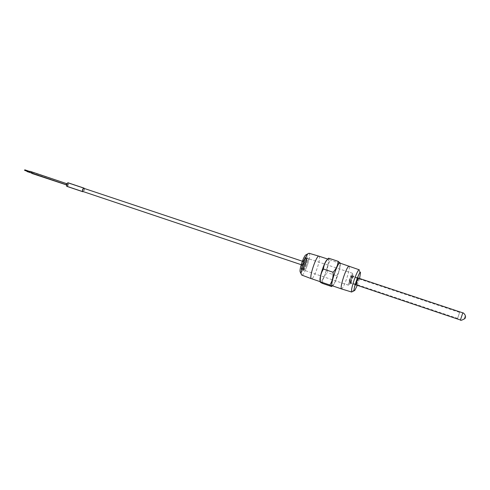 <?xml version="1.0" encoding="UTF-8"?>
<svg xmlns="http://www.w3.org/2000/svg" width="490" height="490" viewBox="0 0 490 490"><rect width="100%" height="100%" fill="white"/><g stroke="black" fill="none" stroke-linecap="round" stroke-linejoin="round"><path stroke-width="0.37" stroke-dasharray="2.45 1.84" d="M351.685 275.882L351.655 275.858C351.14 275.484 348.813 282.332 349.346 282.644L349.376 282.663C349.891 283.018 352.2 276.244 351.685 275.882M459.614 312.436L457.623 318.408L459.62 312.43L351.471 276.403C351.042 276.091 349.088 281.836 349.535 282.099L349.56 282.118C350.638 280.519 351.287 278.62 351.502 276.421L351.471 276.403M464.324 318.341L464.93 316.516L464.324 318.341M31.856 173.436L32.26 172.376L31.875 173.448M67.89 184.16L67.479 185.245L67.89 184.16M26.932 171.163L26.999 171.543M32.162 172.627L31.966 173.191L32.162 172.627L27.171 170.973M30.117 171.322L29.731 172.4M67.344 183.885L66.959 184.981L67.344 183.885M24.794 169.816L24.592 170.373M30.019 171.58L29.804 172.137L30.019 171.58M304.357 261.899L303.169 265.353L304.357 261.899M68.012 183.04L67.951 183.015C66.609 183.64 66.242 184.669 66.854 186.108L66.848 186.114C66.236 184.669 66.603 183.634 67.957 183.003L68.018 183.027C68.631 184.479 68.257 185.514 66.91 186.139C68.251 185.508 68.618 184.479 68.012 183.04M308.424 258.696C309.723 259.492 305.736 271.099 304.419 270.345L304.345 270.309C302.985 269.653 307.022 257.856 308.332 258.647L308.424 258.696M352.567 273.34L352.647 274.186C352.028 277.836 350.865 281.303 349.162 284.592L348.464 285.186C347.52 284.672 351.612 272.642 352.506 273.298L352.567 273.34M353.198 276.231L350.767 283.269C350.221 282.951 352.641 275.827 353.161 276.207L353.198 276.231M358.368 278.093L357.461 281.879L356.089 284.917M356.016 284.984L356.745 281.046L358.355 277.995M358.741 278.216L356.457 285.039M351.704 292.046L352.298 291.691C353.462 290.196 354.895 287.036 356.591 282.216C358.472 276.605 359.415 272.673 359.421 270.4L359.354 270.008M341.444 288.91C342.59 288.573 344.305 285.235 346.583 278.89C348.856 272.054 349.725 267.822 349.192 266.186L349.076 266.095M306.477 254.561L306.679 254.665C308.743 256.019 302.318 274.32 300.425 272.458M309.006 253.25L309.19 253.361C311.585 254.965 304.186 276.452 301.711 275.062M332.263 285.793C334.266 287.024 341.922 264.649 340.011 263.161L339.87 263.063M318.972 256.184L319.149 256.295C321.434 257.893 313.814 280.072 311.438 278.712M319.995 279.68C320.154 273.769 326.352 257.948 328.006 259.155L328.165 259.265C330.291 260.815 322.653 283.073 320.442 281.775L320.331 281.713M327.877 258.94L328.239 259.063C330.45 260.723 322.298 284.102 320.264 281.915L320.178 281.83M322.377 283.379C322.702 279.312 324.374 275.735 327.375 272.642C327.044 268.085 328.073 263.932 330.462 260.19L328.282 258.5M301.424 269.616L302.079 269.396C303.665 268.024 306.336 260.049 305.889 257.997L305.687 257.495C304.449 255.988 299.923 268.869 301.424 269.616M305.809 257.758L306.011 258.242C306.44 260.227 303.855 267.944 302.324 269.273L301.693 269.488C300.241 268.759 304.621 256.307 305.809 257.758M84.078 188.393C84.617 189.74 84.268 190.782 83.024 191.535M66.879 186.378C68.392 185.563 68.79 184.369 68.079 182.801M84.427 188.509L83.38 191.651M331.718 286.552L332.735 285.394C335.123 282.491 336.422 279.276 336.642 275.748L327.375 272.642M336.642 275.748C339.049 272.079 340.109 267.92 339.809 263.265L330.462 260.19M339.809 263.265L340.152 263.063M340.201 263.173L340.293 265.017C339.98 269.543 336.256 280.684 333.782 284.482L332.6 285.903M357.302 285.327L359.587 278.498M303.2 270.339L303.279 270.376C304.694 271.178 308.927 258.843 307.536 257.991L307.444 257.936C306.036 257.091 301.742 269.641 303.2 270.339M302.44 270.082L302.514 270.119C303.935 270.921 308.173 258.591 306.777 257.74L306.679 257.679C305.264 256.834 300.97 269.384 302.44 270.082M304.321 263.289C305.589 259.859 306.624 258.114 307.408 258.04C308.032 258.745 307.696 261.072 306.409 265.017C305.141 268.434 304.112 270.186 303.316 270.272C302.691 269.58 303.022 267.252 304.321 263.289M305.65 264.765C306.942 260.821 307.267 258.493 306.642 257.789C305.852 257.856 304.823 259.608 303.549 263.032C302.257 266.995 301.926 269.322 302.55 270.014C303.353 269.929 304.382 268.183 305.65 264.765M462.805 312.871L460.429 319.976M351.655 275.858L358.306 278.069M349.56 282.118L457.623 318.408M349.376 282.663L356.022 284.898M464.894 316.607L464.342 318.243M66.334 184.865L67.498 185.251M66.346 184.773L66.959 184.981M304.333 261.881L302.361 261.225M83.882 188.332L67.951 183.015L83.98 188.35M348.519 285.223L304.419 270.345M353.247 276.728L352.647 274.186M351.177 282.92L349.162 284.592M355.918 285.015L350.797 283.293M355.838 284.819L356.016 285.174M82.835 191.468L66.91 186.127L82.926 191.51M66.732 183.677L67.326 183.879M32.236 172.364L67.865 184.154M340.293 265.017L339.907 263.234M333.782 284.482L332.735 285.394M320.442 281.775L320.074 281.646M360.64 272.887L359.421 270.4M354.772 290.441L354.252 290.705M358.116 278.02L358.466 277.848M358.294 277.916L353.161 276.207M352.506 273.298L308.332 258.647M303.169 265.353L301.203 264.692M302.514 270.119L303.279 270.376M307.408 258.04L306.642 257.789M303.316 270.272L302.55 270.014M306.679 257.679L307.444 257.936"/><path stroke-width="0.73" d="M66.334 184.865L31.856 173.436M26.999 171.543L26.932 171.163M66.346 184.773L29.712 172.388L30.098 171.316L66.732 183.677M29.553 172.051L24.592 170.373L24.794 169.816M356.457 285.039L356.016 285.174L356.996 281.107L358.466 277.848L358.741 278.216M359.587 278.498L360.53 272.446C359.55 270.4 352.818 289.902 354.233 290.686L354.772 290.441L357.302 285.327M359.354 270.008L359.176 269.769C358.19 269.984 356.561 273.249 354.288 279.57C352.01 286.479 351.122 290.619 351.63 291.997L351.722 292.052M349.076 266.095L349.064 266.088C347.955 266.327 346.24 269.653 343.919 276.078C341.579 283.159 340.721 287.416 341.34 288.855L332.165 285.737C330.04 284.788 337.892 261.685 339.87 263.063L359.158 269.763M300.425 272.458L300.082 271.632C299.482 268.594 303.335 257.072 305.644 255.008L306.477 254.561M301.711 275.062L301.179 274.002C300.462 270.339 305.166 256.27 307.947 253.777L309.006 253.25M320.074 281.646L311.322 278.651C308.829 277.591 316.558 254.843 318.953 256.178L308.988 253.244M320.331 281.713L319.995 279.68M332.6 285.903L332.098 285.94C329.85 284.862 338.443 260.172 340.085 262.959L340.201 263.173M340.152 263.063L338.1 261.305C337.843 265.372 336.158 269.016 333.059 272.25C333.384 277.003 332.312 281.26 329.85 285.021L331.846 286.154L331.718 286.552L322.377 283.379L320.325 282.234L320.313 281.26C320.068 276.764 321.122 272.691 323.461 269.047C323.712 265.752 324.87 262.756 326.946 260.061L328.582 258.175L338.1 261.305M320.178 281.83L319.946 279.447C320.264 274.896 323.725 264.539 326.211 260.717L327.877 258.94M328.282 258.5L328.582 258.175M68.079 182.801L68.012 182.77C66.462 183.487 66.04 184.675 66.744 186.335L66.879 186.378M83.38 191.651L82.785 191.713C82.124 190.059 82.547 188.864 84.06 188.123L84.427 188.509M83.024 191.535L82.871 191.486C82.289 190.047 82.663 188.999 83.98 188.35L84.078 188.393M333.059 272.25L323.461 269.047M329.85 285.021L320.344 281.793M460.429 319.976L462.811 312.859L358.306 278.069M356.022 284.898L460.429 319.988C460.373 320.736 461.843 320.282 464.839 318.629C467.215 315.781 462.713 312.136 462.811 312.859M26.987 171.537L31.703 173.099M302.361 261.225L83.882 188.332M300.082 271.632L301.179 274.002M305.644 255.008L307.947 253.777M327.761 259.075L318.972 256.184M319.946 279.447L320.313 281.26M326.211 260.717L326.946 260.061M68.012 182.77L84.06 188.123M66.812 186.359L82.847 191.743M24.782 169.81L29.743 171.482M301.693 275.049L311.413 278.706M351.704 292.046L341.444 288.91M354.252 290.705L352.298 291.691M301.203 264.692L82.835 191.468"/></g></svg>
